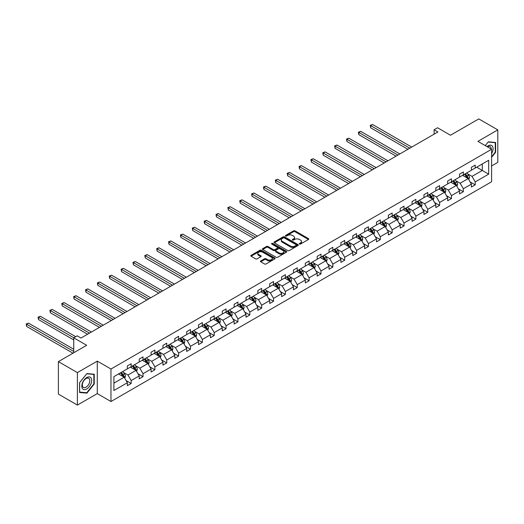 <?xml version="1.0" encoding="UTF-8"?>
<svg xmlns="http://www.w3.org/2000/svg" width="524" height="524" viewBox="0 0 524 524"><rect width="100%" height="100%" fill="white"/><g stroke="black" fill="none" stroke-linecap="round" stroke-linejoin="round"><path stroke-width="0.79" d="M299.486 244.053A0.74 0.426 0 0 0 300.527 244.053L308.459 239.475A1.055 0.609 0 0 0 308.767 239.042A1.055 0.609 0 0 0 308.459 238.617L295.025 230.855A1.055 0.609 0 0 0 293.532 230.855L285.6 235.433A0.74 0.426 0 0 0 286.641 236.036L287.669 235.446A3.38 1.952 0 0 1 292.451 235.446L293.564 236.095A3.38 1.952 0 0 1 294.56 237.47A3.38 1.952 0 0 1 293.564 238.852L292.543 239.442A0.74 0.426 0 0 0 293.584 240.044L294.612 239.455A3.38 1.952 0 0 1 299.387 239.455L300.507 240.103A3.38 1.952 0 0 1 301.497 241.479A3.38 1.952 0 0 1 300.507 242.861L299.486 243.45A0.74 0.426 0 0 0 299.486 244.053L299.486 243.45M491.604 165.951L497.8 162.375L497.8 129.887L478.785 118.909L450.496 135.238L437.566 127.777L434.108 129.775L434.108 134.164M77.395 405.091L97.281 393.609L97.281 361.121L77.395 372.603L77.395 405.091L58.387 394.114L58.387 361.626L86.676 345.29L73.746 337.829L73.746 352.757M77.395 372.603L58.387 361.626M260.762 260.939A1.055 0.609 0 0 0 260.448 261.371A1.055 0.609 0 0 0 260.762 261.797L264.528 263.978A1.055 0.609 0 0 0 266.022 263.978L274.831 258.889A1.055 0.609 0 0 0 275.139 258.463A1.055 0.609 0 0 0 274.831 258.031L261.397 250.269A1.055 0.609 0 0 0 259.904 250.269L251.094 255.358A1.055 0.609 0 0 0 250.786 255.791A1.055 0.609 0 0 0 251.094 256.216L255.647 258.849A1.055 0.609 0 0 0 257.14 258.849L260.906 256.668A1.055 0.609 0 0 0 261.221 256.243A1.055 0.609 0 0 0 260.906 255.81L258.653 254.507A2.823 1.631 0 0 1 257.821 253.354A2.823 1.631 0 0 1 259.57 251.847A2.823 1.631 0 0 1 262.642 252.201L271.491 257.31A2.823 1.631 0 0 1 272.316 258.463A2.823 1.631 0 0 1 270.574 259.969A2.823 1.631 0 0 1 267.495 259.616L266.022 258.764A1.055 0.609 0 0 0 264.528 258.764L260.762 260.939L260.762 261.797M73.746 337.829L77.205 335.832L81.01 338.026L437.913 131.969L434.108 129.775M97.281 361.121L110.97 369.02L491.604 149.268L491.604 181.763L110.97 401.515L110.97 369.02M497.8 129.887L477.914 141.369L491.604 149.268M287.748 250.57A1.055 0.609 0 0 0 289.235 250.57L298.045 245.487A1.055 0.609 0 0 0 298.353 245.055A1.055 0.609 0 0 0 298.045 244.623L284.611 236.868A1.055 0.609 0 0 0 283.117 236.868L274.307 241.95A1.055 0.609 0 0 0 274 242.383A1.055 0.609 0 0 0 274.307 242.815L287.748 250.57M272.028 244.217A0.74 0.426 0 0 1 272.781 244.322L272.781 243.437L286.438 251.33A1.055 0.609 0 0 1 286.746 251.756A1.055 0.609 0 0 1 286.438 252.188L277.628 257.277A1.055 0.609 0 0 1 276.135 257.277L262.701 249.516L262.701 248.658A1.055 0.609 0 0 0 262.393 249.083A1.055 0.609 0 0 0 262.701 249.516M262.701 248.658L266.474 246.477A1.055 0.609 0 0 1 267.961 246.477L273.41 249.627A1.055 0.609 0 0 0 274.904 249.627L277.406 248.179A1.055 0.609 0 0 0 277.713 247.747A1.055 0.609 0 0 0 277.406 247.321L271.733 244.046A0.74 0.426 0 0 1 272.781 243.437M113.898 376.638L127.358 368.87L127.358 365.929L131.164 363.735L131.164 366.676L139.227 362.019L139.227 359.078L143.026 356.883L143.026 359.824L151.089 355.167L151.089 352.226L154.894 350.032L154.894 352.973L162.951 348.322L162.951 345.381L166.756 343.181L166.756 346.128L174.82 341.471L174.82 338.53L178.619 336.336L178.619 339.277L186.682 334.62L186.682 331.679L190.481 329.485L190.481 332.426L198.544 327.775L198.544 324.828L202.349 322.633L202.349 325.574L210.406 320.924L210.406 317.983L214.211 315.789L214.211 318.73L222.274 314.072L222.274 311.132L226.073 308.937L226.073 311.878L234.136 307.221L234.136 304.28L237.935 302.086L237.935 305.027L245.998 300.376L245.998 297.436L249.804 295.235L249.804 298.182L257.86 293.525L257.86 290.584L261.666 288.39L261.666 291.331L269.729 286.674L269.729 283.733L273.528 281.539L273.528 284.48L281.591 279.829L281.591 276.882L285.39 274.687L285.39 277.628L293.453 272.978L293.453 270.037L297.259 267.843L297.259 270.784L305.315 266.127L305.315 263.186L309.121 260.991L309.121 263.932L317.184 259.275L317.184 256.334L320.983 254.14L320.983 257.081L329.046 252.43L329.046 249.489L332.845 247.289L332.845 250.23L340.908 245.579L340.908 242.638L344.713 240.444L344.713 243.385L352.77 238.728L352.77 235.787L356.575 233.593L356.575 236.534L364.639 231.877L364.639 228.936L368.438 226.741L368.438 229.682L376.501 225.032L376.501 222.091L380.306 219.89L380.306 222.838L388.363 218.181L388.363 215.24L392.168 213.045L392.168 215.986L400.231 211.329L400.231 208.388L404.03 206.194L404.03 209.135L412.093 204.484L412.093 201.537L415.892 199.343L415.892 202.284L423.955 197.633L423.955 194.692L427.761 192.498L427.761 195.439L435.817 190.782L435.817 187.841L439.623 185.647L439.623 188.588L447.686 183.931L447.686 180.99L451.485 178.795L451.485 181.736L459.548 177.086L459.548 174.145L463.347 171.944L463.347 174.892L471.41 170.234L471.41 167.294L475.216 165.099L475.216 168.04L488.676 160.265L488.676 174.145L475.216 181.913L475.216 184.854L471.41 187.048L471.41 184.107L463.347 188.764L463.347 191.705L459.548 193.9L459.548 190.959L451.485 195.616L451.485 198.557L447.686 200.751L447.686 197.81L439.623 202.461L439.623 205.401L435.817 207.602L435.817 204.655L427.761 209.312L427.761 212.253L423.955 214.447L423.955 211.506L415.892 216.163L415.892 219.104L412.093 221.298L412.093 218.357L404.03 223.008L404.03 225.955L400.231 228.15L400.231 225.209L392.168 229.859L392.168 232.8L388.363 234.994L388.363 232.053L380.306 236.71L380.306 239.651L376.501 241.846L376.501 238.905L368.438 243.562L368.438 246.503L364.639 248.697L364.639 245.756L356.575 250.407L356.575 253.347L352.77 255.548L352.77 252.601L344.713 257.258L344.713 260.199L340.908 262.393L340.908 259.452L332.845 264.109L332.845 267.05L329.046 269.244L329.046 266.303L320.983 270.954L320.983 273.901L317.184 276.096L317.184 273.155L309.121 277.805L309.121 280.746L305.315 282.947L305.315 279.999L297.259 284.656L297.259 287.597L293.453 289.792L293.453 286.851L285.39 291.508L285.39 294.449L281.591 296.643L281.591 293.702L273.528 298.353L273.528 301.3L269.729 303.494L269.729 300.553L261.666 305.204L261.666 308.145L257.86 310.339L257.86 307.398L249.804 312.055L249.804 314.996L245.998 317.19L245.998 314.249L237.935 318.906L237.935 321.847L234.136 324.042L234.136 321.101L226.073 325.751L226.073 328.692L222.274 330.893L222.274 327.945L214.211 332.602L214.211 335.543L210.406 337.738L210.406 334.797L202.349 339.454L202.349 342.395L198.544 344.589L198.544 341.648L190.481 346.299L190.481 349.246L186.682 351.44L186.682 348.499L178.619 353.15L178.619 356.091L174.82 358.285L174.82 355.344L166.756 360.001L166.756 362.942L162.951 365.136L162.951 362.195L154.894 366.852L154.894 369.793L151.089 371.988L151.089 369.047L143.026 373.697L143.026 376.638L139.227 378.839L139.227 375.898L131.164 380.548L131.164 383.489L127.358 385.684L127.358 382.743L113.898 390.518L113.898 376.638M130.404 367.114L136.03 370.363L127.967 375.014L123.566 372.472M127.967 375.014L131.164 380.548M136.03 370.363L139.227 375.898M127.358 368.169L127.967 368.516L131.164 366.676M142.266 360.263L147.892 363.512L139.836 368.169L135.434 365.628M139.836 368.169L143.026 373.697M147.892 363.512L151.089 369.047M139.227 361.318L139.836 361.671L143.026 359.824M154.128 353.412L159.761 356.661L151.698 361.318L147.296 358.776M151.698 361.318L154.894 366.852M159.761 356.661L162.951 362.195M151.089 354.466L151.698 354.82L154.894 352.973M165.997 346.567L171.623 349.816L163.56 354.466L159.158 351.925M163.56 354.466L166.756 360.001M171.623 349.816L174.82 355.344M162.951 347.622L163.56 347.969L166.756 346.128M177.859 339.716L183.485 342.965L175.422 347.622L171.021 345.08M175.422 347.622L178.619 353.15M183.485 342.965L186.682 348.499M174.82 340.77L175.422 341.117L178.619 339.277M189.721 332.864L195.347 336.113L187.291 340.77L182.889 338.229M187.291 340.77L190.481 346.299M195.347 336.113L198.544 341.648M186.682 333.919L187.291 334.273L190.481 332.426M201.583 326.013L207.216 329.269L199.153 333.919L194.751 331.378M199.153 333.919L202.349 339.454M207.216 329.269L210.406 334.797M198.544 327.068L199.153 327.421L202.349 325.574M213.451 319.168L219.078 322.417L211.015 327.068L206.613 324.526M211.015 327.068L214.211 332.602M219.078 322.417L222.274 327.945M210.406 320.223L211.015 320.57L214.211 318.73M225.313 312.317L230.94 315.566L222.877 320.223L218.475 317.682M222.877 320.223L226.073 325.751M230.94 315.566L234.136 321.101M222.274 313.372L222.877 313.725L226.073 311.878M237.176 305.466L242.802 308.715L234.745 313.372L230.344 310.83M234.745 313.372L237.935 318.906M242.802 308.715L245.998 314.249M234.136 306.52L234.745 306.874L237.935 305.027M249.044 298.621L254.671 301.87L246.608 306.52L242.206 303.979M246.608 306.52L249.804 312.055M254.671 301.87L257.86 307.398M245.998 299.669L246.608 300.023L249.804 298.182M260.906 291.77L266.533 295.019L258.47 299.669L254.068 297.128M258.47 299.669L261.666 305.204M266.533 295.019L269.729 300.553M257.86 292.824L258.47 293.171L261.666 291.331M272.768 284.918L278.395 288.167L270.338 292.824L265.937 290.283M270.338 292.824L273.528 298.353M278.395 288.167L281.591 293.702M269.729 285.973L270.338 286.327L273.528 284.48M284.63 278.067L290.263 281.316L282.2 285.973L277.799 283.432M282.2 285.973L285.39 291.508M290.263 281.316L293.453 286.851M281.591 279.122L282.2 279.475L285.39 277.628M296.499 271.222L302.125 274.471L294.062 279.122L289.661 276.58M294.062 279.122L297.259 284.656M302.125 274.471L305.315 279.999M293.453 272.277L294.062 272.624L297.259 270.784M308.361 264.371L313.987 267.62L305.924 272.277L301.523 269.736M305.924 272.277L309.121 277.805M313.987 267.62L317.184 273.155M305.315 265.426L305.924 265.773L309.121 263.932M320.223 257.52L325.849 260.769L317.793 265.426L313.391 262.884M317.793 265.426L320.983 270.954M325.849 260.769L329.046 266.303M317.184 258.574L317.793 258.928L320.983 257.081M332.085 250.675L337.718 253.924L329.655 258.574L325.253 256.033M329.655 258.574L332.845 264.109M337.718 253.924L340.908 259.452M329.046 251.723L329.655 252.077L332.845 250.23M343.954 243.824L349.58 247.073L341.517 251.723L337.115 249.182M341.517 251.723L344.713 257.258M349.58 247.073L352.77 252.601M340.908 244.878L341.517 245.225L344.713 243.385M355.816 236.972L361.442 240.221L353.379 244.878L348.977 242.337M353.379 244.878L356.575 250.407M361.442 240.221L364.639 245.756M352.77 238.027L353.379 238.381L356.575 236.534M367.678 230.121L373.304 233.37L365.248 238.027L360.846 235.486M365.248 238.027L368.438 243.562M373.304 233.37L376.501 238.905M364.639 231.176L365.248 231.529L368.438 229.682M379.54 223.276L385.173 226.525L377.11 231.176L372.708 228.634M377.11 231.176L380.306 236.71M385.173 226.525L388.363 232.053M376.501 224.331L377.11 224.678L380.306 222.838M391.408 216.425L397.035 219.674L388.972 224.331L384.57 221.79M388.972 224.331L392.168 229.859M397.035 219.674L400.231 225.209M388.363 217.48L388.972 217.827L392.168 215.986M403.27 209.574L408.897 212.823L400.834 217.48L396.432 214.938M400.834 217.48L404.03 223.008M408.897 212.823L412.093 218.357M400.231 210.628L400.834 210.982L404.03 209.135M415.132 202.722L420.759 205.978L412.702 210.628L408.301 208.087M412.702 210.628L415.892 216.163M420.759 205.978L423.955 211.506M412.093 203.777L412.702 204.131L415.892 202.284M426.995 195.878L432.627 199.127L424.564 203.777L420.163 201.236M424.564 203.777L427.761 209.312M432.627 199.127L435.817 204.655M423.955 196.932L424.564 197.279L427.761 195.439M438.863 189.026L444.49 192.275L436.426 196.932L432.025 194.391M436.426 196.932L439.623 202.461M444.49 192.275L447.686 197.81M435.817 190.081L436.426 190.435L439.623 188.588M450.725 182.175L456.352 185.424L448.289 190.081L443.887 187.54M448.289 190.081L451.485 195.616M456.352 185.424L459.548 190.959M447.686 183.23L448.289 183.583L451.485 181.736M462.587 175.33L468.214 178.579L460.157 183.23L455.756 180.688M460.157 183.23L463.347 188.764M468.214 178.579L471.41 184.107M459.548 176.378L460.157 176.732L463.347 174.892M476.657 167.202L482.283 170.457L472.019 176.378L467.618 173.837M472.019 176.378L475.216 181.913M488.676 174.145L482.283 170.457L482.283 163.953L488.676 160.265M97.281 393.609L110.97 401.515M471.41 169.534L472.019 169.881L475.216 168.04M113.898 383.142L124.168 377.214L118.542 373.966M124.168 377.214L127.358 382.743M470.159 181.933L475.216 184.854M458.29 188.784L463.347 191.705M446.428 195.635L451.485 198.557M434.566 202.487L439.623 205.401M422.698 209.331L427.761 212.253M410.836 216.183L415.892 219.104M398.974 223.034L404.03 225.955M387.112 229.885L392.168 232.8M375.243 236.73L380.306 239.651M363.381 243.581L368.438 246.503M351.519 250.433L356.575 253.347M339.657 257.277L344.713 260.199M327.788 264.129L332.845 267.05M315.926 270.98L320.983 273.901M304.064 277.831L309.121 280.746M292.202 284.676L297.259 287.597M280.333 291.527L285.39 294.449M268.471 298.379L273.528 301.3M256.609 305.223L261.666 308.145M244.747 312.075L249.804 314.996M232.879 318.926L237.935 321.847M221.017 325.777L226.073 328.692M209.155 332.622L214.211 335.543M197.293 339.473L202.349 342.395M185.424 346.325L190.481 349.246M173.562 353.176L178.619 356.091M161.7 360.021L166.756 362.942M149.831 366.872L154.894 369.793M137.969 373.723L143.026 376.638M126.107 380.568L131.164 383.489M491.604 157.285L495.632 152.274L495.632 142.489L488.296 141.834L485.257 145.607M94.241 384.013L94.241 374.228L86.905 373.573L79.563 382.703L79.563 392.489L86.905 393.144L94.241 384.013L93.862 383.797M299.78 244.158L300.507 243.739A3.38 1.952 0 0 0 301.497 242.357L301.497 241.479M294.56 237.47L294.56 238.348A3.38 1.952 0 0 1 293.564 239.73L292.837 240.149M308.446 239.481L295.025 231.732A1.055 0.609 0 0 0 293.532 231.732L285.894 236.141M298.032 245.494L284.611 237.745A1.055 0.609 0 0 0 283.117 237.745L274.321 242.822L274.307 241.95M296.178 245.356A0.74 0.426 0 0 0 296.178 244.754L284.388 237.948A0.74 0.426 0 0 0 283.34 237.948L282.259 238.571A3.38 1.952 0 0 0 281.27 239.953A3.38 1.952 0 0 0 282.259 241.328L290.322 245.985A3.38 1.952 0 0 0 295.097 245.985L296.178 245.356L296.178 246.234A0.74 0.426 0 0 0 296.394 245.933L296.394 245.055M281.27 239.953L281.27 240.83A3.38 1.952 0 0 0 282.259 242.206L282.259 241.328M296.178 246.234L295.097 246.863A3.38 1.952 0 0 1 290.322 246.863L282.259 242.206M262.714 249.522L266.474 247.354L266.474 246.477M277.713 247.747L277.713 248.631A1.055 0.609 0 0 1 277.406 249.057L274.904 250.505A1.055 0.609 0 0 1 273.41 250.505L267.961 247.354A1.055 0.609 0 0 0 266.474 247.354M272.781 244.322L286.425 252.195M279.069 252.889A2.823 1.631 0 0 0 282.148 253.243A2.823 1.631 0 0 0 283.89 251.736A2.823 1.631 0 0 0 283.058 250.583L279.947 248.782A1.055 0.609 0 0 0 278.454 248.782L275.952 250.23A1.055 0.609 0 0 0 275.644 250.662A1.055 0.609 0 0 0 275.952 251.088L279.069 252.889L279.069 253.767A2.823 1.631 0 0 0 282.148 254.12A2.823 1.631 0 0 0 283.89 252.614L283.89 251.736M275.644 250.662L275.644 251.54A1.055 0.609 0 0 0 275.952 251.965L275.952 251.088M279.069 253.767L275.952 251.965M272.316 258.463L272.316 259.341A2.823 1.631 0 0 1 270.574 260.847A2.823 1.631 0 0 1 267.495 260.493L266.022 259.642A1.055 0.609 0 0 0 264.528 259.642L260.775 261.81M257.821 253.354L257.821 254.232A2.823 1.631 0 0 0 258.653 255.385L258.653 254.507M260.893 256.681L258.653 255.385M274.818 258.902L261.397 251.147A1.055 0.609 0 0 0 259.904 251.147L251.107 256.229M495.252 152.052L495.632 152.274M86.126 392.699L86.905 393.144M468.797 179.575L469.491 177.557A2.849 1.644 -120 0 0 468.587 175.134L466.877 172.855M463.812 176.038L463.072 175.049M411.713 147.093L372.571 124.496L370.664 125.596L370.664 127.79L407.908 149.288M467.794 178.337L467.958 177.682A2.849 1.644 -120 0 0 467.139 175.966L465.43 173.686M464.716 174.099L466.596 176.608A1.454 0.838 60 0 1 466.858 177.047L467.958 177.682M464.519 174.21L466.229 176.49A2.849 1.644 60 0 1 466.936 177.839M370.664 127.79L370.252 125.354L409.807 148.194M370.252 125.354L372.571 124.496M456.928 186.426L457.629 184.409A2.849 1.644 -120 0 0 456.718 181.979L455.015 179.699M451.95 182.883L451.21 181.893M399.845 153.945L360.702 131.347L358.802 132.441L358.802 134.642L396.046 156.139M455.932 185.182L456.09 184.527A2.849 1.644 -120 0 0 455.277 182.817L453.568 180.538M452.854 180.95L454.734 183.459A1.454 0.838 60 0 1 454.996 183.898L456.09 184.527M452.657 181.062L454.36 183.341A2.849 1.644 60 0 1 455.074 184.69M358.802 134.642L358.383 132.205L397.945 155.045M358.383 132.205L360.702 131.347M445.066 193.277L445.767 191.26A2.849 1.644 -120 0 0 444.856 188.83L443.147 186.551M440.088 189.734L439.348 188.745M387.983 160.796L348.84 138.198L346.94 139.292L346.94 141.487L384.184 162.99M444.07 192.033L444.228 191.378A2.849 1.644 -120 0 0 443.409 189.662L441.706 187.382M440.992 187.795L442.872 190.304A1.454 0.838 60 0 1 443.134 190.749L444.228 191.378M440.789 187.913L442.498 190.192A2.849 1.644 60 0 1 443.212 191.535M346.94 141.487L346.521 139.05L386.083 161.89M346.521 139.05L348.84 138.198M491.604 153.611A6.989 4.035 120 0 0 492.422 151.914A6.989 4.035 120 0 0 492.115 145.836A6.989 4.035 120 0 0 487.019 146.622M491.191 149.032A5.292 3.059 120 0 0 490.097 146.543A5.292 3.059 120 0 0 487.392 146.838M485.276 145.613L488.139 142.05L495.252 142.685L495.252 152.163L491.604 156.709M494.78 142.41L495.252 142.685M91.032 383.653A6.989 4.035 120 0 0 89.224 376.9A6.989 4.035 120 0 0 82.471 382.887A6.989 4.035 120 0 0 84.279 389.64A6.989 4.035 120 0 0 91.032 383.653M89.296 383.162A5.292 3.059 120 0 0 88.707 378.289A5.292 3.059 120 0 0 82.818 382.579A5.292 3.059 120 0 0 83.414 387.452A5.292 3.059 120 0 0 89.296 383.162M79.641 392.116L79.641 382.638L86.748 373.789L93.862 374.424L93.862 383.909L86.748 392.751L79.563 392.07M93.39 374.156L93.862 374.424M433.204 200.129L433.905 198.105A2.849 1.644 -120 0 0 432.994 195.681L431.285 193.402M428.226 196.585L427.486 195.596M376.121 167.641L336.978 145.043L335.078 146.144L335.078 148.338L372.315 169.842M432.202 198.884L432.366 198.229A2.849 1.644 -120 0 0 431.547 196.513L429.844 194.234M429.13 194.646L431.003 197.155A1.454 0.838 60 0 1 431.272 197.594L432.366 198.229M428.927 194.764L430.636 197.044A2.849 1.644 60 0 1 431.344 198.386M335.078 148.338L334.659 145.901L374.221 168.741M334.659 145.901L336.978 145.043M421.342 206.973L422.036 204.956A2.849 1.644 -120 0 0 421.132 202.526L419.423 200.247M416.357 203.436L415.617 202.447M364.259 174.492L325.116 151.895L323.21 152.995L323.21 155.189L360.453 176.686M420.34 205.729L420.503 205.081A2.849 1.644 -120 0 0 419.685 203.364L417.975 201.085M417.261 201.498L419.141 204.006A1.454 0.838 60 0 1 419.403 204.445L420.503 205.081M417.065 201.609L418.774 203.888A2.849 1.644 60 0 1 419.482 205.238M323.21 155.189L322.797 152.753L362.353 175.592M322.797 152.753L325.116 151.895M409.473 213.825L410.174 211.807A2.849 1.644 -120 0 0 409.264 209.377L407.561 207.098M404.495 210.281L403.755 209.292M352.39 181.343L313.247 158.746L311.348 159.84L311.348 162.04L348.591 183.538M408.478 212.58L408.635 211.925A2.849 1.644 -120 0 0 407.823 210.216L406.113 207.936M405.399 208.349L407.279 210.851A1.454 0.838 60 0 1 407.541 211.296L408.635 211.925M405.203 208.46L406.906 210.74A2.849 1.644 60 0 1 407.62 212.082M311.348 162.04L310.928 159.597L350.491 182.444M310.928 159.597L313.247 158.746M397.611 220.676L398.312 218.652A2.849 1.644 -120 0 0 397.402 216.229L395.692 213.949M392.633 217.133L391.893 216.143M340.528 188.195L301.385 165.591L299.486 166.691L299.486 168.885L336.729 190.389M396.616 219.432L396.773 218.777A2.849 1.644 -120 0 0 395.954 217.06L394.251 214.781M393.537 215.194L395.417 217.702A1.454 0.838 60 0 1 395.679 218.148L396.773 218.777M393.334 215.312L395.044 217.591A2.849 1.644 60 0 1 395.758 218.934M299.486 168.885L299.066 166.449L338.628 189.288M299.066 166.449L301.385 165.591M385.749 227.527L386.45 225.503A2.849 1.644 -120 0 0 385.54 223.08L383.83 220.801M380.771 223.984L380.031 222.995M328.666 195.039L289.523 172.442L287.624 173.542L287.624 175.737L324.86 197.24M384.747 226.283L384.911 225.628A2.849 1.644 -120 0 0 384.092 223.912L382.382 221.632M381.669 222.045L383.548 224.554A1.454 0.838 60 0 1 383.817 224.993L384.911 225.628M381.472 222.156L383.182 224.436A2.849 1.644 60 0 1 383.889 225.785M287.624 175.737L287.204 173.3L326.766 196.14M287.204 173.3L289.523 172.442M373.887 234.372L374.581 232.355A2.849 1.644 -120 0 0 373.678 229.925L371.968 227.645M368.903 230.829L368.162 229.846M316.804 201.891L277.661 179.293L275.755 180.387L275.755 182.588L312.998 204.085M372.885 233.128L373.042 232.473A2.849 1.644 -120 0 0 372.23 230.763L370.52 228.484M369.806 228.896L371.686 231.405A1.454 0.838 60 0 1 371.948 231.844L373.042 232.473M369.61 229.008L371.32 231.287A2.849 1.644 60 0 1 372.027 232.636M275.755 182.588L275.342 180.151L314.898 202.991M275.342 180.151L277.661 179.293M362.019 241.223L362.719 239.206A2.849 1.644 -120 0 0 361.809 236.776L360.106 234.497M357.041 237.68L356.3 236.691M304.935 208.742L265.792 186.144L263.893 187.238L263.893 189.433L301.136 210.936M361.023 239.979L361.18 239.324A2.849 1.644 -120 0 0 360.368 237.608L358.658 235.328M357.944 235.741L359.824 238.25A1.454 0.838 60 0 1 360.086 238.695L361.18 239.324M357.748 235.859L359.451 238.138A2.849 1.644 60 0 1 360.165 239.481M263.893 189.433L263.474 186.996L303.036 209.836M263.474 186.996L265.792 186.144M350.156 248.075L350.857 246.051A2.849 1.644 -120 0 0 349.947 243.627L348.237 241.348M345.178 244.531L344.438 243.542M293.073 215.593L253.93 192.989L252.031 194.09L252.031 196.284L289.274 217.788M349.161 246.83L349.318 246.175A2.849 1.644 -120 0 0 348.499 244.459L346.796 242.18M346.082 242.592L347.962 245.101A1.454 0.838 60 0 1 348.224 245.54L349.318 246.175M345.879 242.71L347.589 244.99A2.849 1.644 60 0 1 348.296 246.332M252.031 196.284L251.612 193.847L291.174 216.687M251.612 193.847L253.93 192.989M338.294 254.919L338.995 252.902A2.849 1.644 -120 0 0 338.085 250.479L336.375 248.199M333.316 251.382L332.576 250.393M281.211 222.438L242.068 199.841L240.169 200.941L240.169 203.135L277.406 224.632M337.292 253.682L337.456 253.027A2.849 1.644 -120 0 0 336.637 251.31L334.928 249.031M334.214 249.444L336.094 251.952A1.454 0.838 60 0 1 336.362 252.391L337.456 253.027M334.017 249.555L335.727 251.834A2.849 1.644 60 0 1 336.434 253.184M240.169 203.135L239.75 200.699L279.312 223.538M239.75 200.699L242.068 199.841M326.432 261.771L327.127 259.753A2.849 1.644 -120 0 0 326.216 257.323L324.513 255.044M321.448 258.227L320.708 257.238M269.349 229.289L230.206 206.692L228.3 207.786L228.3 209.986L265.544 231.484M325.43 260.526L325.587 259.871A2.849 1.644 -120 0 0 324.775 258.162L323.066 255.882M322.352 256.295L324.232 258.804A1.454 0.838 60 0 1 324.494 259.242L325.587 259.871M322.155 256.406L323.865 258.686A2.849 1.644 60 0 1 324.572 260.035M228.3 209.986L227.881 207.55L267.443 230.39M227.881 207.55L230.206 206.692M314.564 268.622L315.265 266.598A2.849 1.644 -120 0 0 314.354 264.175L312.651 261.895M309.586 265.079L308.846 264.089M257.481 236.141L218.338 213.543L216.438 214.637L216.438 216.831L253.682 238.335M313.568 267.378L313.725 266.723A2.849 1.644 -120 0 0 312.913 265.006L311.204 262.727M310.49 263.14L312.37 265.648A1.454 0.838 60 0 1 312.632 266.094L313.725 266.723M310.293 263.258L311.996 265.537A2.849 1.644 60 0 1 312.71 266.88M216.438 216.831L216.019 214.395L255.581 237.234M216.019 214.395L218.338 213.543M302.702 275.473L303.403 273.449A2.849 1.644 -120 0 0 302.492 271.026L300.783 268.747M297.724 271.93L296.984 270.941M245.618 242.985L206.476 220.388L204.576 221.488L204.576 223.683L241.813 245.186M301.706 274.229L301.863 273.574A2.849 1.644 -120 0 0 301.045 271.858L299.342 269.578M298.628 269.991L300.507 272.5A1.454 0.838 60 0 1 300.769 272.938L301.863 273.574M298.425 270.109L300.134 272.382A2.849 1.644 60 0 1 300.841 273.731M204.576 223.683L204.157 221.246L243.719 244.086M204.157 221.246L206.476 220.388M290.84 282.318L291.541 280.301A2.849 1.644 -120 0 0 290.63 277.871L288.921 275.591M285.855 278.775L285.115 277.792M233.756 249.837L194.614 227.239L192.714 228.34L192.714 230.534L229.951 252.031M289.838 281.074L290.001 280.419A2.849 1.644 -120 0 0 289.183 278.709L287.473 276.43M286.759 276.842L288.639 279.351A1.454 0.838 60 0 1 288.907 279.79L290.001 280.419M286.562 276.954L288.272 279.233A2.849 1.644 60 0 1 288.979 280.582M192.714 230.534L192.295 228.097L231.85 250.937M192.295 228.097L194.614 227.239M278.978 289.169L279.672 287.152A2.849 1.644 -120 0 0 278.761 284.722L277.058 282.443M273.993 285.626L273.253 284.637M221.888 256.688L182.752 234.09L180.846 235.184L180.846 237.379L218.089 258.882M277.975 287.925L278.133 287.27A2.849 1.644 -120 0 0 277.32 285.56L275.611 283.281M274.897 283.687L276.777 286.196A1.454 0.838 60 0 1 277.039 286.641L278.133 287.27M274.7 283.805L276.403 286.084A2.849 1.644 60 0 1 277.117 287.427M180.846 237.379L180.426 234.942L219.988 257.782M180.426 234.942L182.752 234.09M267.109 296.021L267.81 293.997A2.849 1.644 -120 0 0 266.899 291.573L265.19 289.294M262.131 292.477L261.391 291.488M210.026 263.539L170.883 240.935L168.983 242.036L168.983 244.23L206.227 265.733M266.113 294.776L266.271 294.121A2.849 1.644 -120 0 0 265.458 292.405L263.749 290.126M263.035 290.538L264.915 293.047A1.454 0.838 60 0 1 265.177 293.486L266.271 294.121M262.838 290.656L264.541 292.936A2.849 1.644 60 0 1 265.255 294.278M168.983 244.23L168.564 241.793L208.126 264.633M168.564 241.793L170.883 240.935M255.247 302.865L255.948 300.848A2.849 1.644 -120 0 0 255.037 298.425L253.328 296.145M250.269 299.328L249.529 298.339M198.164 270.384L159.021 247.787L157.121 248.887L157.121 251.081L194.358 272.585M254.245 301.627L254.409 300.973A2.849 1.644 -120 0 0 253.59 299.256L251.887 296.977M251.173 297.39L253.046 299.898A1.454 0.838 60 0 1 253.315 300.337L254.409 300.973M250.97 297.501L252.679 299.78A2.849 1.644 60 0 1 253.387 301.13M157.121 251.081L156.702 248.645L196.264 271.484M156.702 248.645L159.021 247.787M243.385 309.717L244.079 307.699A2.849 1.644 -120 0 0 243.175 305.269L241.466 302.99M238.4 306.173L237.66 305.191M186.302 277.235L147.159 254.638L145.253 255.732L145.253 257.932L182.496 279.43M242.383 308.472L242.547 307.817A2.849 1.644 -120 0 0 241.728 306.108L240.018 303.828M239.304 304.241L241.184 306.75A1.454 0.838 60 0 1 241.453 307.188L242.547 307.817M239.108 304.352L240.817 306.632A2.849 1.644 60 0 1 241.525 307.981M145.253 257.932L144.84 255.496L184.396 278.336M144.84 255.496L147.159 254.638M231.516 316.568L232.217 314.551A2.849 1.644 -120 0 0 231.307 312.121L229.604 309.841M226.538 313.024L225.798 312.035M174.433 284.087L135.29 261.489L133.391 262.583L133.391 264.777L170.634 286.281M230.521 315.324L230.678 314.669A2.849 1.644 -120 0 0 229.866 312.952L228.156 310.673M227.442 311.086L229.322 313.594A1.454 0.838 60 0 1 229.584 314.04L230.678 314.669M227.246 311.204L228.949 313.483A2.849 1.644 60 0 1 229.663 314.826M133.391 264.777L132.972 262.341L172.534 285.18M132.972 262.341L135.29 261.489M219.654 323.419L220.355 321.395A2.849 1.644 -120 0 0 219.445 318.972L217.735 316.692M214.676 319.876L213.936 318.887M162.571 290.931L123.428 268.334L121.529 269.434L121.529 271.629L158.772 293.132M218.659 322.175L218.816 321.52A2.849 1.644 -120 0 0 217.997 319.804L216.294 317.524M215.58 317.937L217.46 320.446A1.454 0.838 60 0 1 217.722 320.885L218.816 321.52M215.377 318.055L217.087 320.334A2.849 1.644 60 0 1 217.801 321.677M121.529 271.629L121.11 269.192L160.672 292.032M121.11 269.192L123.428 268.334M207.792 330.264L208.493 328.247A2.849 1.644 -120 0 0 207.583 325.817L205.873 323.544M202.814 326.727L202.074 325.738M150.709 297.783L111.566 275.185L109.667 276.286L109.667 278.48L146.903 299.977M206.79 329.02L206.954 328.371A2.849 1.644 -120 0 0 206.135 326.655L204.432 324.376M203.718 324.788L205.591 327.297A1.454 0.838 60 0 1 205.86 327.736L206.954 328.371M203.515 324.9L205.225 327.179A2.849 1.644 60 0 1 205.932 328.528M109.667 278.48L109.247 276.043L148.809 298.883M109.247 276.043L111.566 275.185M195.93 337.115L196.624 335.098A2.849 1.644 -120 0 0 195.721 332.668L194.011 330.389M190.946 333.572L190.205 332.583M138.847 304.634L99.704 282.036L97.798 283.13L97.798 285.331L135.041 306.828M194.928 335.871L195.092 335.216A2.849 1.644 -120 0 0 194.273 333.506L192.563 331.227M191.85 331.64L193.729 334.142A1.454 0.838 60 0 1 193.991 334.587L195.092 335.216M191.653 331.751L193.363 334.03A2.849 1.644 60 0 1 194.07 335.373M97.798 285.331L97.385 282.888L136.941 305.734M97.385 282.888L99.704 282.036M184.062 343.967L184.762 341.943A2.849 1.644 -120 0 0 183.852 339.519L182.149 337.24M179.084 340.423L178.343 339.434M126.978 311.485L87.835 288.881L85.936 289.982L85.936 292.176L123.179 313.68M183.066 342.722L183.223 342.067A2.849 1.644 -120 0 0 182.411 340.351L180.701 338.072M179.987 338.484L181.867 340.993A1.454 0.838 60 0 1 182.129 341.438L183.223 342.067M179.791 338.602L181.494 340.882A2.849 1.644 60 0 1 182.208 342.224M85.936 292.176L85.517 289.739L125.079 312.579M85.517 289.739L87.835 288.881M172.2 350.818L172.9 348.794A2.849 1.644 -120 0 0 171.99 346.371L170.28 344.091M167.222 347.274L166.481 346.285M115.116 318.33L75.973 295.733L74.074 296.833L74.074 299.027L111.317 320.531M171.204 349.574L171.361 348.919A2.849 1.644 -120 0 0 170.542 347.202L168.839 344.923M168.125 345.336L170.005 347.844A1.454 0.838 60 0 1 170.267 348.283L171.361 348.919M167.922 345.447L169.632 347.726A2.849 1.644 60 0 1 170.346 349.076M74.074 299.027L73.655 296.591L113.217 319.43M73.655 296.591L75.973 295.733M160.337 357.663L161.038 355.645A2.849 1.644 -120 0 0 160.128 353.215L158.418 350.936M155.359 354.119L154.619 353.137M103.254 325.181L64.111 302.584L62.212 303.684L62.212 305.878L99.449 327.376M159.335 356.418L159.499 355.763A2.849 1.644 -120 0 0 158.68 354.054L156.977 351.774M156.263 352.187L158.137 354.696A1.454 0.838 60 0 1 158.405 355.134L159.499 355.763M156.06 352.298L157.77 354.578A2.849 1.644 60 0 1 158.477 355.927M62.212 305.878L61.793 303.442L101.355 326.282M61.793 303.442L64.111 302.584M148.475 364.514L149.17 362.497A2.849 1.644 -120 0 0 148.266 360.067L146.556 357.787M143.491 360.971L142.751 359.981M91.392 332.033L52.249 309.435L50.343 310.529L50.343 312.723L87.587 334.227M147.473 363.27L147.63 362.615A2.849 1.644 -120 0 0 146.818 360.898L145.109 358.619M144.395 359.032L146.275 361.54A1.454 0.838 60 0 1 146.537 361.986L147.63 362.615M144.198 359.15L145.908 361.429A2.849 1.644 60 0 1 146.615 362.772M50.343 312.723L49.931 310.287L89.486 333.126M49.931 310.287L52.249 309.435M136.607 371.365L137.308 369.341A2.849 1.644 -120 0 0 136.397 366.918L134.694 364.639M131.629 367.822L130.889 366.833M75.725 336.683L40.381 316.28L38.481 317.38L38.481 319.575L73.746 339.932M135.611 370.121L135.768 369.466A2.849 1.644 -120 0 0 134.956 367.75L133.247 365.47M132.533 365.883L134.413 368.392A1.454 0.838 60 0 1 134.675 368.831L135.768 369.466M132.336 366.001L134.039 368.28A2.849 1.644 60 0 1 134.753 369.623M38.481 319.575L38.062 317.138L73.825 337.784M38.062 317.138L40.381 316.28M124.745 378.21L125.446 376.193A2.849 1.644 -120 0 0 124.535 373.769L122.826 371.49M119.767 374.673L119.027 373.684M73.746 349.246L28.519 323.131L26.619 324.232L26.619 326.426L72.987 353.196M123.749 376.972L123.906 376.317A2.849 1.644 -120 0 0 123.088 374.601L121.385 372.322M120.671 372.734L122.55 375.243A1.454 0.838 60 0 1 122.812 375.682L123.906 376.317M120.468 372.846L122.177 375.125A2.849 1.644 60 0 1 122.885 376.474M26.619 326.426L26.2 323.989L73.746 351.44M26.2 323.989L28.519 323.131M300.507 243.739L300.507 242.861M292.543 240.044L292.543 239.442M293.564 239.73L293.564 238.852M285.6 236.036L285.6 235.433M293.532 231.732L293.532 230.855M295.025 231.732L295.025 230.855M308.459 239.475L308.459 238.617M283.117 237.745L283.117 236.868M284.611 237.745L284.611 236.868M298.045 245.487L298.045 244.623M290.322 246.863L290.322 245.985M295.097 246.863L295.097 245.985M267.961 247.354L267.961 246.477M273.41 250.505L273.41 249.627M274.904 250.505L274.904 249.627M277.406 249.057L277.406 248.179M286.438 252.188L286.438 251.33M264.528 259.642L264.528 258.764M266.022 259.642L266.022 258.764M267.495 260.493L267.495 259.616M260.906 256.668L260.906 255.81M251.094 256.216L251.094 255.358M259.904 251.147L259.904 250.269M261.397 251.147L261.397 250.269M274.831 258.889L274.831 258.031M468.011 178.461L469.478 177.616M467.139 175.966L468.587 175.134M465.417 176.961L466.229 176.49M456.149 185.306L457.609 184.461M455.277 182.817L456.718 181.979M453.555 183.813L454.36 183.341M444.286 192.157L445.747 191.312M443.409 189.662L444.856 188.83M441.686 190.657L442.498 190.192M432.418 199.009L433.885 198.164M431.547 196.513L432.994 195.681M429.824 197.509L430.636 197.044M420.556 205.853L422.023 205.008M419.685 203.364L421.132 202.526M417.962 204.36L418.774 203.888M408.694 212.705L410.154 211.86M407.823 210.216L409.264 209.377M406.1 211.205L406.906 210.74M396.832 219.556L398.292 218.711M395.954 217.06L397.402 216.229M394.231 218.056L395.044 217.591M384.963 226.407L386.43 225.562M384.092 223.912L385.54 223.08M382.369 224.907L383.182 224.436M373.101 233.252L374.568 232.407M372.23 230.763L373.678 229.925M370.507 231.759L371.32 231.287M361.239 240.103L362.7 239.258M360.368 237.608L361.809 236.776M358.645 238.603L359.451 238.138M349.37 246.955L350.838 246.11M348.499 244.459L349.947 243.627M346.777 245.455L347.589 244.99M337.508 253.799L338.976 252.954M336.637 251.31L338.085 250.479M334.915 252.306L335.727 251.834M325.646 260.651L327.107 259.806M324.775 258.162L326.216 257.323M323.053 259.151L323.865 258.686M313.784 267.502L315.245 266.657M312.913 265.006L314.354 264.175M311.191 266.002L311.996 265.537M301.916 274.353L303.383 273.508M301.045 271.858L302.492 271.026M299.322 272.853L300.134 272.382M290.054 281.198L291.521 280.353M289.183 278.709L290.63 277.871M287.46 279.705L288.272 279.233M278.192 288.049L279.652 287.204M277.32 285.56L278.761 284.722M275.598 286.549L276.403 286.084M266.33 294.901L267.79 294.056M265.458 292.405L266.899 291.573M263.729 293.401L264.541 292.936M254.461 301.752L255.928 300.907M253.59 299.256L255.037 298.425M251.867 300.252L252.679 299.78M242.599 308.597L244.066 307.752M241.728 306.108L243.175 305.269M240.005 307.103L240.817 306.632M230.737 315.448L232.198 314.603M229.866 312.952L231.307 312.121M228.143 313.948L228.949 313.483M218.875 322.299L220.335 321.454M217.997 319.804L219.445 318.972M216.274 320.799L217.087 320.334M207.006 329.144L208.473 328.299M206.135 326.655L207.583 325.817M204.412 327.651L205.225 327.179M195.144 335.995L196.611 335.15M194.273 333.506L195.721 332.668M192.55 334.495L193.363 334.03M183.282 342.847L184.743 342.002M182.411 340.351L183.852 339.519M180.688 341.347L181.494 340.882M171.42 349.698L172.881 348.853M170.542 347.202L171.99 346.371M168.82 348.198L169.632 347.726M159.551 356.543L161.019 355.698M158.68 354.054L160.128 353.215M156.958 355.049L157.77 354.578M147.689 363.394L149.157 362.549M146.818 360.898L148.266 360.067M145.096 361.894L145.908 361.429M135.827 370.245L137.288 369.4M134.956 367.75L136.397 366.918M133.234 368.745L134.039 368.28M123.965 377.097L125.426 376.245M123.088 374.601L124.535 373.769M121.365 375.597L122.177 375.125"/></g></svg>
